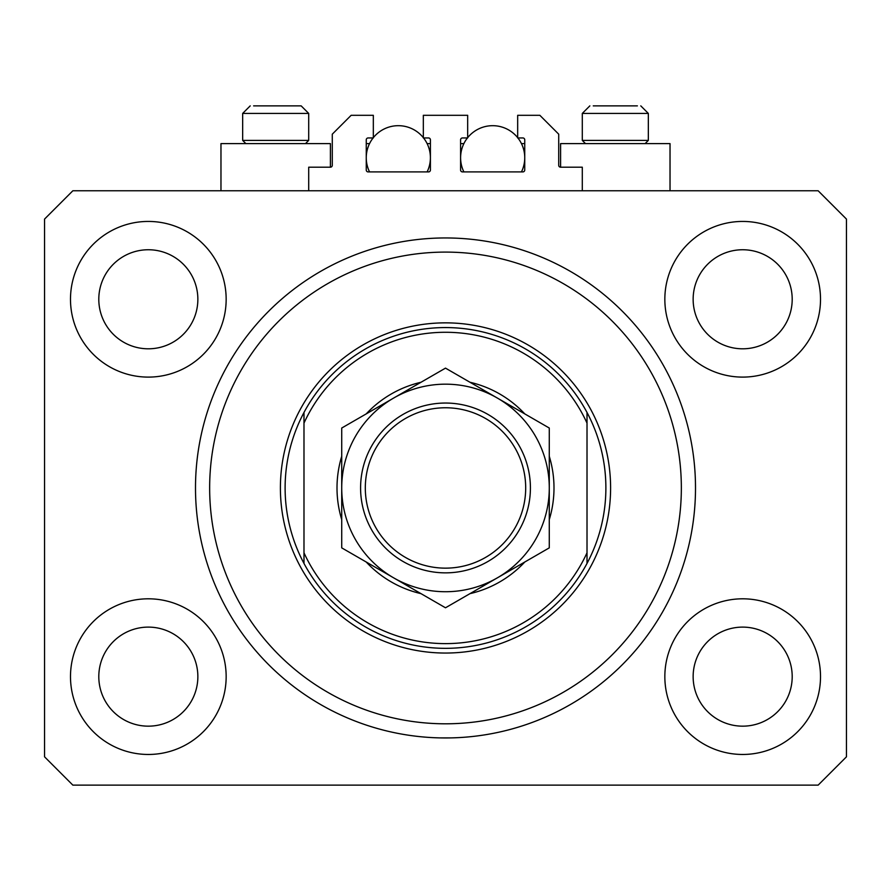 <?xml version="1.0" encoding="UTF-8"?>
<svg xmlns="http://www.w3.org/2000/svg" width="891" height="891" viewBox="0 0 891 891"><rect width="100%" height="100%" fill="white"/><g stroke="black" fill="none" stroke-linecap="round" stroke-linejoin="round"><path stroke-width="1.34" d="M582.291 190.774L582.291 167.196L560.595 167.196A1.882 1.882 0 0 1 558.713 165.303L558.713 134.173L539.846 115.307L517.671 115.307L517.671 137.949L522.861 137.949A1.882 1.882 0 0 1 524.743 139.831L524.743 170.025A1.882 1.882 0 0 1 522.861 171.907L462.485 171.907A1.882 1.882 0 0 1 460.591 170.025L460.591 139.831A1.882 1.882 0 0 1 462.485 137.949L467.675 137.949L467.675 115.307L423.325 115.307L423.325 137.949L428.515 137.949A1.882 1.882 0 0 1 430.409 139.831L430.409 170.025A1.882 1.882 0 0 1 428.515 171.907L368.139 171.907A1.882 1.882 0 0 1 366.257 170.025L366.257 139.831A1.882 1.882 0 0 1 368.139 137.949L373.329 137.949L373.329 115.307L351.154 115.307L332.287 134.173L332.287 165.303A1.882 1.882 0 0 1 330.405 167.196L308.709 167.196L308.709 190.774M695.503 487.956A250.003 250.003 0 0 0 445.5 237.953A250.003 250.003 0 0 0 195.497 487.956C195.575 495.552 195.575 495.552 195.497 487.956A250.003 250.003 0 0 0 445.5 737.96A250.003 250.003 0 0 0 695.503 487.956L695.437 482.053M439.608 737.893L451.392 737.893L439.608 737.893M70.489 676.637A77.829 77.829 0 0 0 148.329 754.465A77.829 77.829 0 0 0 226.158 676.637A77.829 77.829 0 0 0 148.329 598.808A77.829 77.829 0 0 0 70.489 676.637M664.842 676.637A77.829 77.829 0 0 0 742.671 754.465A77.829 77.829 0 0 0 820.511 676.637A77.829 77.829 0 0 0 742.671 598.808A77.829 77.829 0 0 0 664.842 676.637M664.842 299.276A77.829 77.829 0 0 0 742.671 377.105A77.829 77.829 0 0 0 820.511 299.276A77.829 77.829 0 0 0 742.671 221.436A77.829 77.829 0 0 0 664.842 299.276M70.489 299.276A77.829 77.829 0 0 0 148.329 377.105A77.829 77.829 0 0 0 226.158 299.276A77.829 77.829 0 0 0 148.329 221.436A77.829 77.829 0 0 0 70.489 299.276M670.032 190.774L670.032 143.607L560.595 143.607L560.595 167.196M220.968 190.774L220.968 143.607L330.405 143.607L330.405 167.196M98.801 299.276A49.528 49.528 0 0 0 148.329 348.804A49.528 49.528 0 0 0 197.858 299.276A49.528 49.528 0 0 0 148.329 249.747A49.528 49.528 0 0 0 98.801 299.276M693.142 299.276A49.528 49.528 0 0 0 742.671 348.804A49.528 49.528 0 0 0 792.199 299.276A49.528 49.528 0 0 0 742.671 249.747A49.528 49.528 0 0 0 693.142 299.276M693.142 676.637A49.528 49.528 0 0 0 742.671 726.165A49.528 49.528 0 0 0 792.199 676.637A49.528 49.528 0 0 0 742.671 627.108A49.528 49.528 0 0 0 693.142 676.637M98.801 676.637A49.528 49.528 0 0 0 148.329 726.165A49.528 49.528 0 0 0 197.858 676.637A49.528 49.528 0 0 0 148.329 627.108A49.528 49.528 0 0 0 98.801 676.637M72.85 785.127L818.15 785.127L846.45 756.827L846.45 219.086L818.15 190.774L72.85 190.774L44.55 219.086L44.55 756.827L72.85 785.127M245.871 143.607L242.664 140.399L308.709 140.399L308.709 113.424L301.158 105.873L253.623 105.873M637.377 105.873L593.25 105.873M643.915 140.399L648.336 140.399L648.336 113.424L582.291 113.424L589.842 105.873L582.291 113.424L582.291 140.399L643.915 140.399M623.566 105.873L607.061 105.873M267.434 105.873L259.181 105.873M549.279 456.315A108.49 108.49 0 0 1 549.279 519.598M524.788 562.009A108.49 108.49 0 0 1 469.98 593.651M421.02 593.651A108.49 108.49 0 0 1 366.212 562.009M341.721 519.598A108.49 108.49 0 0 1 341.721 456.315M681.348 487.956A235.848 235.848 0 0 0 445.5 252.097A235.848 235.848 0 0 0 209.652 487.956A235.848 235.848 0 0 0 445.5 723.804A235.848 235.848 0 0 0 681.348 487.956M605.88 487.956A160.38 160.38 0 0 0 587.013 412.477L587.013 423.102A155.658 155.658 0 0 0 303.987 423.102L303.987 552.799A155.658 155.658 0 0 0 587.013 552.799L587.013 563.424A160.38 160.38 0 0 0 605.88 487.956M303.987 412.477A160.38 160.38 0 0 0 445.5 648.336A160.38 160.38 0 0 0 587.013 563.424L587.013 412.477A160.38 160.38 0 0 0 303.987 412.477L303.987 423.102L303.987 412.477M366.212 413.903A108.49 108.49 0 0 1 421.02 382.261M469.98 382.261A108.49 108.49 0 0 1 524.788 413.903M303.987 552.799L303.987 563.424L303.987 552.799M525.69 487.956A80.19 80.19 0 0 0 445.5 407.766A80.19 80.19 0 0 0 365.31 487.956A80.19 80.19 0 0 0 445.5 568.146A80.19 80.19 0 0 0 525.69 487.956M360.588 487.956A84.912 84.912 0 0 1 445.5 403.044A84.912 84.912 0 0 1 530.412 487.956A84.912 84.912 0 0 1 445.5 572.857A84.912 84.912 0 0 1 360.588 487.956M341.721 428.036L341.721 547.865L393.61 577.825A103.779 103.779 0 0 0 549.279 487.956L549.279 428.036L497.39 398.077A103.779 103.779 0 0 0 341.721 487.956A103.779 103.779 0 0 0 393.61 577.825L445.5 607.785L549.279 547.865L549.279 487.956A103.779 103.779 0 0 0 497.39 398.077L445.5 368.128L341.721 428.036L341.721 547.865M549.279 547.865L549.279 428.036M369.542 171.907A32.076 32.076 0 0 1 373.106 137.949M373.329 137.66A32.076 32.076 0 0 1 423.325 137.66M423.559 137.949A32.076 32.076 0 0 1 427.112 171.907M427.112 143.607L430.409 143.607M366.257 143.607L369.542 143.607M463.888 171.907A32.076 32.076 0 0 1 467.441 137.949M467.675 137.66A32.076 32.076 0 0 1 517.671 137.66M517.894 137.949A32.076 32.076 0 0 1 521.458 171.907M521.458 143.607L524.743 143.607M460.591 143.607L463.888 143.607M301.158 105.873L308.709 113.424L242.664 113.424L250.215 105.873L242.664 113.424L242.664 140.399M610.602 487.956A165.102 165.102 0 0 1 445.5 653.047A165.102 165.102 0 0 1 280.398 487.956A165.102 165.102 0 0 1 445.5 322.854A165.102 165.102 0 0 1 610.602 487.956M648.336 113.424L640.785 105.873L648.336 113.424M645.129 143.607L648.336 140.399M585.498 143.607L582.291 140.399M305.502 143.607L308.709 140.399"/></g></svg>
